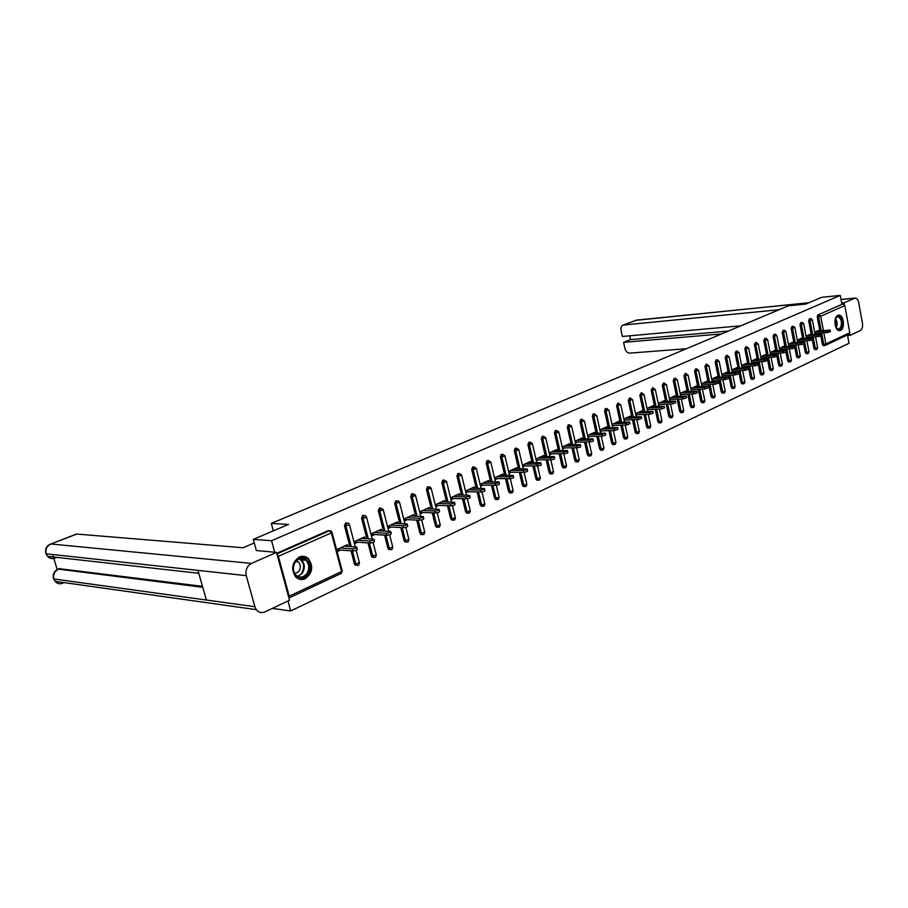 <?xml version="1.0" encoding="UTF-8"?>
<svg xmlns="http://www.w3.org/2000/svg" width="908" height="908" viewBox="0 0 908 908"><rect width="100%" height="100%" fill="white"/><g stroke="black" fill="none" stroke-linecap="round" stroke-linejoin="round"><path stroke-width="1.36" d="M305.156 578.748C312.636 572.982 313.669 566.217 308.243 558.465C305.553 556.161 302.58 555.673 299.299 557.013C291.933 562.427 290.73 569.078 295.702 576.955C298.494 579.622 301.649 580.223 305.156 578.748M840.592 330.399C845.314 328.628 843.714 314.724 838.833 315.11L837.823 315.337C833.101 317.017 834.634 330.955 839.503 330.637L840.592 330.399M272.275 608.417L290.696 610.948L849.014 343.269L847.482 334.939M256.408 550.713L253.298 539.386L288.46 524.415L271.31 523.428L273.331 530.851M271.31 523.428L788.348 305.826L805.816 304.078L821.683 297.313L840.229 295.406L841.886 304.407L817.779 315.019L841.886 304.407M843.248 304.271L844.803 305.587L849.775 332.725L849.048 334.201L825.349 345.358M253.298 539.386L271.56 540.725L840.229 295.406M290.696 610.948L287.984 600.994M288.926 598.02L289.232 596.159L278.393 556.32L277.008 554.255M274.704 552.257L271.56 540.725M814.703 332.249L818.846 330.364L818.959 330.943M276.736 553.278L328.14 530.647L329.513 530.726M824.521 345.528L823.261 345.653L822.421 344.529L820.843 336.119M820.446 334.031L820.276 333.088M819.856 330.875L817.234 316.858L817.779 315.019M356.617 565.241L355.141 565.06L354.472 563.993L351.033 550.838M349.909 546.548L344.473 525.721L345.596 522.951L346.913 523.019M373.506 557.296L372.087 557.171L371.383 556.059L367.978 542.893M366.889 538.705L361.577 518.162L362.689 515.426L363.938 515.483M390.009 549.533L388.681 549.442L387.932 548.296L384.561 535.13M383.516 531.044L378.33 510.773L379.408 508.071L380.6 508.117M406.137 541.951L404.911 541.872L404.128 540.703L400.791 527.537M399.781 523.541L394.708 503.531L395.763 500.864L398.317 500.944L399.497 502.226L394.708 503.531M421.936 534.517L419.984 533.257L416.693 520.102M415.705 516.198L410.756 496.438L411.789 493.804L413.231 493.827M437.406 527.23L435.522 525.982L432.253 512.827M431.311 509.013L426.465 489.503L427.475 486.892L429.893 486.926L431.164 488.243L426.465 489.503M452.57 520.102L450.731 518.843L447.508 505.711M446.588 501.988L441.856 482.704L442.843 480.128L444.33 480.116M467.416 513.111L465.645 511.851L462.456 498.742M461.57 495.098L456.928 476.042L457.904 473.499L459.403 473.477M481.978 506.255L480.253 504.996L477.097 491.92M476.246 488.345L471.706 469.515L472.648 467.007L474.169 466.973M496.256 499.548L494.576 498.276L491.455 485.235M490.626 481.728L486.177 463.114L487.108 460.64L488.64 460.594M510.251 492.965L508.616 491.693L505.54 478.686M504.723 475.247L500.376 456.849L501.284 454.397L502.828 454.341M523.973 486.506L522.384 485.247L519.342 472.262M518.547 468.903L514.291 450.697L515.177 448.28L516.731 448.212M537.434 480.162L535.879 478.913L532.883 465.974M532.111 462.671L527.934 444.67L528.808 442.275L530.363 442.207M550.645 473.953L549.124 472.693L546.162 459.811M545.413 456.565L541.316 438.757L542.178 436.385L543.733 436.305M563.607 467.858L562.12 466.61L559.192 453.762M558.465 450.572L554.447 432.957L555.287 430.608L556.854 430.528M576.319 461.877L574.866 460.628L571.972 447.826M571.268 444.693L567.33 427.259L568.158 424.944L569.725 424.853M588.804 455.998L587.385 454.76L584.525 442.003M583.833 438.927L579.974 421.675L580.779 419.382L582.357 419.292M601.062 450.232L599.666 448.995L596.84 436.294M596.17 433.275L592.379 416.193L593.174 413.923L594.751 413.832M613.093 444.568L611.72 443.342L608.939 430.687M608.292 427.713L604.569 410.813L605.341 408.566L606.919 408.464M624.908 439.018L623.569 437.781L620.822 425.194M620.175 422.265L616.532 405.524L617.894 403.277M636.508 433.559L635.203 432.333L632.479 419.791M631.866 416.908L628.279 400.337L629.607 398.113M647.915 428.19L646.621 426.976L643.942 414.479M643.341 411.653L639.811 395.241L641.116 393.039M659.106 422.924L657.846 421.709L655.201 409.281M654.611 406.489L651.15 390.236L652.421 388.056M670.274 417.691L668.878 416.534L666.268 404.162M665.689 401.415L662.284 385.31L663.521 383.153M681.091 412.607L679.717 411.449L677.13 399.134M676.574 396.433L673.225 380.475L674.428 378.341M691.714 407.601L690.364 406.455L687.821 394.197M687.265 391.53L683.985 375.73L685.154 373.608M702.168 402.687L700.84 401.54L698.32 389.339M697.787 386.717L694.552 371.054L695.698 368.954M712.44 397.852L711.134 396.717L708.649 384.572M708.126 381.984L704.949 366.457L706.072 364.38M722.541 393.096L721.258 391.972L718.807 379.885M718.285 377.331L715.163 361.951L716.264 359.886M732.484 388.42L731.212 387.296L728.795 375.276M728.284 372.757L725.22 357.502L726.286 355.471M742.256 383.823L741.007 382.699L738.613 370.736M738.125 368.251L735.105 353.144L736.15 351.124M751.869 379.306L750.644 378.182L748.283 366.276M747.795 363.824L744.821 348.842L745.843 346.845M761.324 374.856L760.121 373.744L757.794 361.895M757.317 359.466L754.389 344.62L755.388 342.634M770.631 370.475L769.451 369.363L767.748 360.646M767.396 358.876L767.146 357.582M766.681 355.187L763.798 340.466L764.774 338.502M779.79 366.162L778.633 365.061L776.953 356.435M776.59 354.529L776.351 353.337M775.897 350.976L773.06 336.369L774.013 334.428M788.814 361.929L787.656 360.828L786.01 352.27M785.636 350.284L785.409 349.149M784.966 346.822L782.174 332.339L783.105 330.41M797.689 357.752L796.554 356.651L794.92 348.139M794.534 346.118L794.33 345.04M793.887 342.736L791.14 328.378L792.06 326.471M806.429 353.643L805.305 352.554L803.694 344.075M804.136 342.237L804.386 343.565L801.48 344.507L801.197 342.997L804.102 342.055L803.115 340.999M802.683 338.718L799.971 324.474L800.867 322.578M815.032 349.591L813.931 348.502L812.331 340.069M811.945 337.992L811.763 337.016M811.332 334.768L808.676 320.637L809.55 318.753M810.424 334.836L810.311 334.246L806.066 336.176M806.338 337.663L806.94 337.39M801.753 338.798L801.639 338.196L797.292 340.171M797.576 341.669L798.211 341.374M792.945 342.815L792.832 342.202L788.382 344.223M788.666 345.721L789.347 345.415M784.001 346.89L783.888 346.266L779.325 348.343M779.62 349.852L780.347 349.523M774.921 351.044L774.796 350.397L770.132 352.52M770.427 354.052L771.198 353.689M765.682 355.255L765.558 354.597L760.779 356.765M761.086 358.308L761.903 357.934M756.307 359.534L756.171 358.864L751.279 361.089M751.586 362.644L752.46 362.247M746.773 363.892L746.626 363.2L741.62 365.481M741.938 367.036L742.857 366.616M737.08 368.319L736.933 367.615L731.803 369.942M732.12 371.52L733.096 371.077M727.229 372.813L727.081 372.098L721.826 374.482M722.144 376.071L723.177 375.594M717.207 377.387L717.059 376.65L711.679 379.09M712.008 380.69L713.086 380.202M707.014 382.041L706.867 381.281L701.351 383.789M701.691 385.401L702.826 384.879M696.663 386.774L696.504 385.991L690.863 388.556M691.192 390.19L692.395 389.634M686.119 391.586L685.96 390.792L680.183 393.414M680.523 395.059L681.783 394.481M675.404 396.478L675.234 395.661L669.31 398.362M669.661 400.008L670.989 399.406M664.497 401.461L664.315 400.632L658.255 403.39M658.606 405.047L660.003 404.412M653.397 406.534L653.215 405.672L646.995 408.498M647.359 410.178L648.811 409.519M642.104 411.699L641.911 410.813L635.543 413.707M635.906 415.399L637.439 414.706M630.606 416.954L630.413 416.046L623.875 419.019M624.25 420.722L625.85 419.995M618.904 422.299L618.7 421.369L612.003 424.411M612.378 426.136L614.058 425.375M606.975 427.747L606.771 426.794L599.916 429.915M600.29 431.652L602.038 430.846M594.842 433.298L594.626 432.321L587.59 435.511M587.987 437.259L589.803 436.43M582.482 438.95L582.255 437.94L575.036 441.22M575.434 442.979L577.34 442.117M569.884 444.716L569.645 443.671L562.256 447.031M562.654 448.813L564.64 447.905M557.047 450.584L556.797 449.517L549.226 452.956M549.635 454.749L551.701 453.807M543.96 456.576L543.71 455.464L535.936 458.994M536.356 460.81L538.512 459.823M530.635 462.671L530.363 461.536L522.395 465.157M522.826 466.984L525.074 465.963M517.038 468.891L516.765 467.722L508.582 471.434M509.025 473.272L511.363 472.205M503.18 475.236L502.896 474.021L494.508 477.835M494.951 479.696L497.38 478.584M489.049 481.705L488.742 480.457L480.139 484.373M480.593 486.245L483.124 485.088M474.623 488.311L474.316 487.017L465.486 491.035M465.94 492.93L468.585 491.727M459.913 495.053L459.596 493.714L450.527 497.834M450.992 499.74L453.739 498.492M444.909 501.931L444.568 500.546L435.261 504.78M435.738 506.698L438.587 505.404M429.586 508.957L429.223 507.515L419.734 511.84M420.222 513.78L423.128 512.452M413.946 516.13L413.571 514.643L403.867 519.047M404.366 521.01L407.34 519.66M397.965 523.451L397.579 521.907L387.671 526.413L388.181 528.399L391.212 527.015M381.655 530.93L381.246 529.33L371.122 533.938L371.644 535.936L374.743 534.528M364.993 538.58L364.562 536.923L354.222 541.622L354.744 543.642L357.922 542.201M347.957 546.4L347.514 544.675L336.947 549.476L337.481 551.519L340.716 550.044M830.162 330.285L830.411 331.602L827.585 332.498L827.302 331.011L830.128 330.115L817.268 331.079M827.302 331.011L815.248 331.999M827.585 332.498L814.941 333.52M821.626 334.201L821.865 335.529L819.016 336.437L818.732 334.95L821.592 334.031L808.71 334.973M818.732 334.95L806.656 335.915M819.016 336.437L806.304 337.447M812.944 338.185L813.193 339.513L810.322 340.443L810.038 338.934L812.91 338.014L800.016 338.934M810.038 338.934L797.928 339.876M810.322 340.443L797.53 341.419M801.197 342.997L789.063 343.905M803.308 342.021L791.174 342.952M801.48 344.507L788.621 345.471M795.181 346.345L795.442 347.685L792.514 348.638L792.219 347.117L795.147 346.164L782.208 347.026M792.219 347.117L780.051 348.002M792.514 348.638L779.563 349.58M786.09 350.522L786.339 351.873L783.388 352.837L783.093 351.294L786.044 350.329L773.083 351.169M783.093 351.294L770.903 352.168M783.388 352.837L770.37 353.757M835.19 319.332L835.7 318.084C838.765 311.898 844.622 322.034 841.33 327.754C839.503 330.455 837.641 330.217 835.757 327.062M836.359 328.083L838.334 329.184L840.695 327.436C842.249 321.988 841.285 318.424 837.8 316.756L835.632 318.22M839.23 330.614L841.739 328.469C843.68 321.704 842.476 317.289 838.152 315.224L838.107 315.224M307.676 574.14C300.854 584.559 287.813 571.291 295.372 561.473C302.33 551.156 315.087 564.458 307.676 574.14M295.395 561.904C292.58 566.683 292.751 571.064 295.929 575.07C299.708 578.158 303.329 577.681 306.791 573.64C309.651 568.68 309.378 564.22 305.973 560.27C302.262 557.467 298.732 558.011 295.395 561.904M294.896 573.777L298.914 571.336C300.934 567.841 300.752 564.697 298.357 561.893L296.371 560.758M299.606 579.293C303.124 579.747 306.121 578.339 308.584 575.082C312.125 568.907 311.773 563.369 307.517 558.465L302.205 556.275M779.087 309.719L623.206 325.064C621.333 325.881 620.595 327.629 621.015 330.296L622.343 336.471L740.86 325.802M844.383 304.736L844.031 302.818L855.222 298.051C856.902 298.221 858.06 299.765 858.707 302.682L862.43 323.237C862.884 326.846 862.191 329.264 860.375 330.501L850.001 335.415L847.607 335.597M849.672 333.622L850.001 335.415M629.732 335.801L630.538 339.592L623.603 342.339L624.931 348.49C625.805 351.464 627.439 353.008 629.846 353.133L686.38 348.74M623.603 342.339L721.531 333.94M844.031 302.818L841.637 303.056M630.538 339.592L728.386 331.057M254.274 542.939L243.015 547.751L76.851 534.063L50.916 543.983L251.505 563.403L276.509 552.404L256.362 550.52M251.505 563.403C246.987 565.99 245.239 570.065 246.25 575.649L197.955 570.372L206.388 600.029L254.876 606.726L246.25 575.649M254.876 606.726L256.272 609.654C258.632 612.537 261.504 613.286 264.898 611.901L289.527 600.256L276.509 552.404M52.63 554.504L57.215 569.577M76.102 534.199L76.851 534.063M59.292 568.692L202.495 586.341M56.761 557.591L55.853 557.274M60.098 568.556L57.749 569.316M202.768 587.294L58.589 569.157C54.571 571.234 52.982 574.492 53.844 578.952L53.345 577.965M76.363 534.108L50.916 543.983C46.841 546.026 45.252 549.295 46.16 553.801L45.684 552.893M776.839 354.767L777.1 356.118L774.115 357.105L773.82 355.55L776.805 354.574L763.821 355.391M773.82 355.55L761.608 356.39M774.115 357.105L761.018 357.99M767.442 359.091L767.703 360.442L764.695 361.441L764.388 359.874L767.408 358.876L754.412 359.67M764.388 359.874L752.153 360.692M764.695 361.441L751.518 362.303M757.896 363.472L758.157 364.834L755.115 365.845L754.809 364.267L757.851 363.257L744.844 364.017M754.809 364.267L742.551 365.061M755.115 365.845L741.859 366.684M748.181 367.933L748.453 369.295L745.389 370.328L745.071 368.739L748.135 367.717L735.117 368.444M745.071 368.739L732.779 369.499M745.389 370.328L732.041 371.134M738.306 372.462L738.579 373.835L735.491 374.879L735.162 373.29L738.261 372.235L725.231 372.938M735.162 373.29L722.859 374.017M735.491 374.879L722.064 375.662M728.273 377.081L728.545 378.454L725.424 379.521L725.095 377.91L728.227 376.843L715.175 377.501M725.095 377.91L712.769 378.602M725.424 379.521L711.917 380.259M718.058 381.769L718.341 383.142L715.175 384.232L714.846 382.609L718.012 381.53L704.949 382.154M714.846 382.609L702.497 383.267M715.175 384.232L701.589 384.947M707.673 386.536L707.956 387.92L704.767 389.021L704.426 387.387L707.616 386.286L694.552 386.876M704.426 387.387L692.066 388.011M704.767 389.021L691.09 389.702M697.106 391.393L697.389 392.778L694.166 393.902L693.825 392.245L697.049 391.132L683.974 391.689M693.825 392.245L681.443 392.846M694.166 393.902L680.41 394.537M686.346 396.331L686.641 397.727L683.384 398.862L683.043 397.193L686.3 396.058L673.214 396.58M683.043 397.193L670.637 397.749M683.384 398.862L669.548 399.463M675.404 401.347L675.7 402.755L672.419 403.912L672.068 402.233L675.348 401.075L662.273 401.563M672.068 402.233L659.651 402.755M672.419 403.912L658.482 404.48M664.27 406.466L664.565 407.874L661.251 409.054L660.888 407.363L664.213 406.182L651.127 406.625M660.888 407.363L648.46 407.84M661.251 409.054L647.234 409.576M652.931 411.664L653.238 413.083L649.878 414.286L649.515 412.584L652.875 411.381L639.788 411.778M649.515 412.584L637.075 413.015M649.878 414.286L635.77 414.763M641.389 416.965L641.695 418.384L638.301 419.609L637.938 417.896L641.332 416.67L628.245 417.033M637.938 417.896L625.476 418.293M638.301 419.609L624.102 420.041M629.641 422.368L629.948 423.786L626.52 425.035L626.134 423.298L629.573 422.061L616.498 422.368M626.134 423.298L613.672 423.65M626.52 425.035L612.23 425.421M617.667 427.861L617.973 429.291L614.512 430.562L614.126 428.814L617.599 427.543L604.524 427.816M614.126 428.814L601.652 429.121M614.512 430.562L600.131 430.891M605.477 433.468L605.784 434.898L602.276 436.192L601.89 434.433L605.398 433.139L592.345 433.354M601.89 434.433L589.417 434.682M602.276 436.192L587.805 436.464M593.049 439.166L593.367 440.607C593.537 441.163 592.345 441.606 589.825 441.924L589.428 440.142C591.948 439.824 593.14 439.393 592.969 438.836L579.928 438.995M589.428 440.142L576.943 440.357M589.825 441.924L575.252 442.151M580.394 444.977L580.711 446.418C580.882 446.997 579.69 447.451 577.125 447.769L576.716 445.976C579.281 445.658 580.473 445.204 580.314 444.636L567.273 444.75M576.716 445.976L564.243 446.134M577.125 447.769L562.461 447.928M567.489 450.901L567.818 452.354C567.988 452.944 566.774 453.398 564.186 453.728L563.777 451.912C566.365 451.594 567.579 451.14 567.409 450.55L554.391 450.606M563.777 451.912L551.292 452.014M564.186 453.728L549.419 453.83M554.334 456.94L554.663 458.392C554.845 459.005 553.619 459.471 550.986 459.8L550.577 457.973C553.199 457.643 554.425 457.178 554.255 456.576L541.247 456.588M550.577 457.973L538.092 458.018M550.986 459.8L536.129 459.834M540.918 463.103L541.259 464.555C541.452 465.18 540.203 465.656 537.536 465.986L537.116 464.147C539.783 463.818 541.02 463.341 540.839 462.717L527.854 462.671M537.116 464.147L524.642 464.136M535.879 478.913L540.283 477.767L537.559 465.986L522.577 465.952M527.253 469.379L527.593 470.843C527.786 471.479 526.526 471.967 523.825 472.296L523.394 470.435C526.095 470.106 527.344 469.629 527.162 468.982L514.212 468.88M523.394 470.435L510.932 470.367M523.825 472.296L508.764 472.194M513.304 475.781L513.644 477.245C513.849 477.903 512.577 478.403 509.831 478.732L509.388 476.859C512.135 476.53 513.406 476.03 513.213 475.383L500.285 475.213M509.388 476.859L496.948 476.734M509.831 478.732L494.678 478.55M499.071 482.307L499.423 483.782C499.627 484.463 498.344 484.963 495.564 485.303L495.11 483.419C497.89 483.079 499.173 482.568 498.98 481.898L486.086 481.671M495.11 483.419L482.681 483.215M495.564 485.303L480.298 485.042M484.554 488.981L484.917 490.456C485.122 491.149 483.816 491.671 481.002 492.011L480.536 490.104C483.351 489.752 484.668 489.242 484.452 488.549L471.604 488.254M480.536 490.104L468.119 489.832M481.002 492.011L465.634 491.659M469.742 495.779L470.106 497.266C470.31 497.97 468.993 498.503 466.133 498.844L465.668 496.926C468.528 496.574 469.845 496.052 469.64 495.337L456.826 494.974M465.668 496.926L453.274 496.585M466.133 498.844L450.663 498.401M454.624 502.714L454.987 504.212C455.203 504.939 453.864 505.484 450.958 505.835L450.481 503.883C453.387 503.531 454.726 502.998 454.511 502.272L441.742 501.829M450.481 503.883L438.11 503.475M450.958 505.835L435.386 505.291M439.177 509.808L439.551 511.306C439.767 512.055 438.405 512.611 435.477 512.963L434.989 511C437.928 510.648 439.279 510.092 439.063 509.343L426.34 508.832M434.989 511L422.64 510.512M435.477 512.963L419.848 512.316M423.412 517.049L423.786 518.547C424.013 519.319 422.629 519.887 419.655 520.239L419.156 518.264C422.141 517.9 423.514 517.333 423.298 516.573L410.62 515.982M419.156 518.264L406.841 517.696M419.655 520.239L403.981 519.501M407.306 524.438L407.692 525.948C407.919 526.742 406.512 527.321 403.493 527.684L402.982 525.675C406.012 525.312 407.408 524.745 407.181 523.95L394.571 523.28M402.982 525.675L390.712 525.028M403.493 527.684L387.784 526.822M390.86 531.986L391.234 533.507C391.473 534.324 390.054 534.914 386.978 535.277L386.468 533.257C389.532 532.894 390.951 532.304 390.724 531.486L378.171 530.737M386.468 533.257L374.232 532.519M386.978 535.277L371.224 534.301M374.039 539.704L374.436 541.225C374.664 542.065 373.222 542.678 370.112 543.041L369.579 540.998C372.7 540.635 374.141 540.033 373.903 539.193L361.418 538.353M369.579 540.998L357.389 540.181M370.112 543.041L354.302 541.951M356.855 547.592L357.253 549.124C357.48 549.987 356.015 550.611 352.86 550.986L352.327 548.92C355.482 548.546 356.946 547.933 356.719 547.07L344.302 546.128M352.327 548.92L340.182 548.001M352.86 550.986L337.016 549.76M844.803 305.587L820.73 316.245L823.408 330.58M823.817 332.805L825.905 343.95L849.775 332.725M821.241 330.762L818.619 316.733L819.152 314.894L820.73 316.245L817.234 316.858M822.421 344.529L825.905 343.95L824.884 345.505L823.794 344.427L821.649 332.975M289.232 596.159L341.567 571.563L331.363 532.871L278.393 556.32M276.917 553.914L329.525 530.726L328.14 530.647M331.363 532.871L329.525 530.726L331.034 530.896L331.965 532.065L331.363 532.871M340.795 573.481L342.134 570.689L332.067 532.463M813.931 348.502L817.597 347.673L815.543 336.709M812.717 334.655L810.061 320.513L812.354 319.786L811.162 318.742M808.676 320.637L810.061 320.513L810.81 318.617M816.405 349.489L815.316 348.411L813.148 336.902M805.305 352.554L806.69 352.452L804.499 340.886M804.068 338.616L801.367 324.36L799.971 324.474M796.554 356.651L797.939 356.56L795.726 344.938M795.283 342.634L792.536 328.265L791.14 328.378M787.656 360.828L789.052 360.737L786.805 349.058M786.362 346.72L783.57 332.226L782.174 332.339M778.633 365.061L780.029 364.971L777.747 353.235M777.293 350.874L774.456 336.255L773.06 336.369M769.451 369.363L770.847 369.284L768.543 357.48M768.077 355.085L765.194 340.352L763.798 340.466M760.121 373.744L761.528 373.665L759.19 361.804M758.713 359.375L755.796 344.507L754.389 344.62M750.644 378.182L752.051 378.114L749.69 366.185M749.202 363.733L746.228 348.74L744.821 348.842M741.007 382.699L742.415 382.631L740.031 370.657M739.532 368.16L736.513 353.042L735.105 353.144M731.212 387.296L732.631 387.228L730.202 375.186M729.703 372.666L726.627 357.411L725.22 357.502M721.258 391.972L722.677 391.904L720.226 379.805M719.704 377.251L716.582 361.849L715.163 361.951M711.134 396.717L712.553 396.648L710.067 384.493M709.534 381.905L706.367 366.367L704.949 366.457M700.84 401.54L702.259 401.484L699.739 389.271M699.205 386.638L695.971 370.963L694.552 371.054M690.364 406.455L691.783 406.398L689.24 394.129M688.684 391.462L685.404 375.64L683.985 375.73M679.717 411.449L681.136 411.403L678.56 399.077M677.992 396.365L674.644 380.395L673.225 380.475M668.878 416.534L670.297 416.488L667.686 404.105M667.108 401.359L663.703 385.23L662.284 385.31M657.846 421.709L659.276 421.664L656.62 409.224M656.03 406.432L652.568 390.156L651.15 390.236M646.621 426.976L648.051 426.93L645.372 414.434M644.759 411.596L641.241 395.173L639.811 395.241M635.203 432.333L636.621 432.299L633.909 419.746M633.285 416.863L629.698 400.269L628.279 400.337M623.569 437.781L624.999 437.758L622.241 425.148M621.605 422.22L617.951 405.467L616.532 405.524M611.72 443.342L613.15 443.32L610.369 430.653M609.711 427.679L605.999 410.756L604.569 410.813M599.666 448.995L601.096 448.983L598.27 436.271M597.6 433.241L593.809 416.148L592.379 416.193M587.385 454.76L588.815 454.749L585.955 441.98M585.263 438.904L581.404 421.63L579.974 421.675M574.866 460.628L576.296 460.617L573.402 447.814M572.698 444.682L568.76 427.225L567.33 427.259M562.12 466.61L563.55 466.61L560.622 453.75M559.895 450.561L555.878 432.923L554.447 432.957M549.124 472.693L550.554 472.705L547.592 459.8M546.843 456.554L542.746 438.734L541.316 438.757M539.011 480.128L537.309 478.925L534.301 465.974M533.541 462.671L529.364 444.648L527.934 444.67M522.384 485.247L523.803 485.269L520.772 472.274M519.978 468.903L515.71 450.686L514.291 450.697M508.616 491.693L510.035 491.727L506.959 478.698M506.153 475.27L501.795 456.837L500.376 456.849M494.576 498.276L495.995 498.322L492.885 485.258M492.045 481.751L487.607 463.114L486.177 463.114M480.253 504.996L481.683 505.041L478.527 491.954M477.665 488.379L473.125 469.515L471.706 469.515M465.645 511.851L467.064 511.908L463.875 498.787M462.989 495.132L458.347 476.053L456.928 476.042M450.731 518.843L452.15 518.911L448.927 505.756M448.007 502.033L443.274 482.727L441.856 482.704M435.522 525.982L436.941 526.05L433.672 512.884M432.73 509.07L427.884 489.526L428.894 486.926M419.984 533.257L421.403 533.348L418.1 520.171M417.124 516.266L412.164 496.483L410.756 496.438M404.128 540.703L405.536 540.793L402.199 527.605M401.188 523.621L396.115 503.577L397.171 500.91M387.932 548.296L389.328 548.398L385.957 535.209M384.913 531.123L379.726 510.829L378.33 510.773M371.383 556.059L372.779 556.173L369.374 542.995M368.296 538.796L362.973 518.23L361.577 518.162M354.472 563.993L355.868 564.118L352.429 550.952M351.305 546.65L345.857 525.8L344.473 525.721M807.814 353.541L806.69 352.452L809.005 351.702L806.917 340.704M802.139 322.442L801.367 324.36L803.682 323.623L802.513 322.59M799.074 357.661L797.939 356.56L800.266 355.8L798.166 344.756M793.331 326.335L792.536 328.265L794.875 327.516L793.717 326.483M790.21 361.838L789.052 360.737L791.401 359.965L789.268 348.876M784.376 330.274L783.57 332.226L785.931 331.477L784.784 330.455M781.186 366.083L780.029 364.971L782.39 364.187L780.233 353.053M775.284 334.292L774.456 336.255L776.839 335.495L775.716 334.473M772.038 370.396L770.847 369.284L773.241 368.489L771.062 357.309M766.046 338.366L765.194 340.352L767.408 339.853L766.5 338.571M762.731 374.777L761.528 373.665L763.934 372.848L761.733 361.634M758.021 344.007L756.398 342.554L755.796 344.507L758.021 344.007M753.277 379.226L752.051 378.114L754.48 377.285L752.255 366.026M748.476 348.229L746.841 346.765L746.228 348.74L748.476 348.229M743.663 383.755L742.415 382.631L744.878 381.791L742.619 370.498M738.771 352.531L737.137 351.044L736.513 353.042L738.771 352.531M733.891 388.352L732.631 387.228L735.105 386.377L732.824 375.038M728.908 356.889L727.263 355.403L726.627 357.411L728.908 356.889M723.96 393.028L722.677 391.904L725.174 391.042L722.87 379.658M718.886 361.327L717.229 359.818L716.582 361.849L718.886 361.327M713.858 397.795L712.553 396.648L715.084 395.774L712.746 384.356M708.683 365.845L707.026 364.324L706.367 366.367L708.683 365.845M703.587 402.63L702.259 401.484L704.812 400.598L702.452 389.135M698.309 370.441L696.64 368.898L695.971 370.963L698.309 370.441M693.133 407.544L691.783 406.398L694.37 405.49L691.987 394.004M687.765 375.106L686.085 373.551L685.404 375.64L687.765 375.106M682.51 412.55L681.136 411.403L683.735 410.484L681.329 398.952M677.028 379.862L675.348 378.284L674.644 380.395L677.028 379.862M671.693 417.646L670.297 416.488L672.93 415.546L670.501 403.992M666.109 384.697L664.418 383.108L663.703 385.23L666.109 384.697M660.695 422.822L659.276 421.664L661.932 420.71L659.469 409.122M654.986 389.611L653.295 388.011L652.568 390.156L654.986 389.611M649.492 428.099L648.051 426.93L650.73 425.966L648.244 414.343M643.681 394.617L641.979 392.994L641.241 395.173L643.681 394.617M638.097 433.468L636.621 432.299L639.334 431.311L636.826 419.655M632.161 399.724L630.458 398.079L629.698 400.269L632.161 399.724M626.497 438.927L624.999 437.758L627.734 436.748L625.203 425.069M620.436 404.911L618.723 403.243L617.951 405.467L620.436 404.911M614.682 444.5L613.15 443.32L615.93 442.287L613.354 430.585M608.496 410.2L606.771 408.509L605.999 410.756L608.496 410.2M602.651 450.164L601.096 448.983L603.899 447.928L601.3 436.203M596.34 415.58L594.604 413.878L593.809 416.148L596.34 415.58M590.393 455.93L588.815 454.749L591.641 453.682L589.031 441.935M583.946 421.062L582.21 419.337L581.404 421.63L583.946 421.062M577.908 461.809L576.296 460.617L579.168 459.527L576.523 447.769M571.325 426.647L571.654 426.17L569.588 424.91L568.76 427.225L571.325 426.647M565.185 467.802L563.55 466.61L566.444 465.498L563.777 453.728M558.465 432.344L558.806 431.856L556.717 430.574L555.878 432.923L558.465 432.344M552.223 473.908L550.554 472.705L553.494 471.57L550.793 459.8M545.367 438.144L545.708 437.633L543.608 436.362L542.746 438.734L545.367 438.144M531.997 444.057L532.36 443.535L530.238 442.253L529.364 444.648L531.997 444.057M525.539 486.472L523.803 485.269L526.822 484.089L524.064 472.296M518.377 450.084L518.752 449.551L516.607 448.257L515.71 450.686L518.377 450.084M511.806 492.942L510.035 491.727L513.088 490.524L510.307 478.72M504.485 456.236L504.871 455.68L502.714 454.386L501.795 456.837L504.485 456.236M497.8 499.536L495.995 498.322L499.082 497.085L496.267 485.269M490.32 462.512L490.717 461.934L488.538 460.628L487.607 463.114L490.32 462.512M483.521 506.267L481.683 505.041L484.804 503.792L481.955 491.932M475.871 468.903L476.28 468.312L474.078 467.007L473.125 469.515L475.871 468.903M468.948 513.122L467.064 511.908L470.231 510.625L467.348 498.742M461.116 475.429L461.548 474.816L459.323 473.511L458.347 476.053L461.116 475.429M454.068 520.136L452.15 518.911L455.362 517.594L452.445 505.677M446.066 482.091L446.509 481.467L444.262 480.15L443.274 482.727L446.066 482.091M438.893 527.276L436.941 526.05L440.187 524.711L437.236 512.748M423.389 534.574L422.22 534.528L421.403 533.348L424.694 531.975L421.698 519.966M415.013 495.836L415.501 495.166L413.197 493.839L412.164 496.483L415.013 495.836M407.567 542.031L406.33 541.962L405.536 540.793L408.884 539.386L405.831 527.332M391.405 549.635L390.088 549.544L389.328 548.398L392.733 546.968L389.634 534.835M382.631 510.171L383.153 509.445L380.804 508.117L379.726 510.829L382.631 510.171M374.902 557.41L373.494 557.285L372.779 556.173L376.23 554.697L373.086 542.507M365.913 517.571L366.457 516.822L365.391 515.585L364.085 515.494L362.973 518.23L365.913 517.571M358.036 565.355L356.526 565.185L355.868 564.118L359.364 562.608L356.163 550.327M348.831 525.142L349.398 524.359L348.4 523.156L346.992 523.031L345.857 525.8L348.831 525.142M835.519 318.47C837.312 321.432 837.551 324.542 836.223 327.811L836.2 327.856M835.893 327.334L835.292 319.037M299.799 558.704L301.501 559.873C304.906 563.811 305.179 568.249 302.319 573.186L297.79 576.444M301.717 572.948C304.838 566.967 303.987 562.29 299.175 558.908M854.519 298.21L840.99 299.572M808.801 302.807L636.349 320.149L623.796 324.951M809.062 302.693L635.452 320.388M50.428 544.017C46.297 546.06 44.798 549.306 45.945 553.766L47.568 556.343L46.16 553.801L197.955 570.372M198.784 573.288L47.568 556.343C49.702 558.59 52.255 559.203 55.24 558.182L53.22 556.979M206.388 600.029L53.844 578.952L55.093 581.324C57.215 583.685 59.803 584.332 62.879 583.254L60.995 582.164M341.09 573.447L288.96 597.997M823.261 345.653L825.179 345.437M816.973 349.285L817.631 347.809M815.112 334.462L812.376 319.922M809.425 318.742L810.719 318.629M814.782 349.637L816.712 349.432M808.37 353.337L809.028 351.85M806.486 338.423L803.705 323.759M800.754 322.567L802.036 322.454M806.179 353.689L808.109 353.484M799.642 357.457L800.3 355.947M797.723 342.452L794.897 327.652M791.935 326.449L793.217 326.335M797.428 357.797L799.38 357.593M790.766 361.634L791.435 360.124M788.825 346.538L785.953 331.613M782.98 330.399L784.262 330.285M788.541 361.974L790.505 361.77M781.754 365.879L782.424 364.346M779.779 350.692L776.873 335.642M773.888 334.405L775.171 334.303M779.518 366.219L781.493 366.015M772.606 370.192L773.275 368.648M770.597 354.914L767.635 339.728M764.65 338.48L765.921 338.378M770.347 370.532L772.333 370.328M763.299 374.573L763.969 373.018M761.256 359.205L758.248 343.882M755.252 342.611L756.523 342.52M761.029 374.913L763.038 374.709M753.844 379.022L754.514 377.467M751.767 363.563L748.714 348.104M745.706 346.822L746.978 346.731M751.563 379.362L753.583 379.169M744.231 383.551L744.912 381.973M742.131 368.001L739.01 352.395M736.013 351.101L737.273 351.01M741.927 383.88L743.97 383.687M734.459 388.147L735.151 386.57M732.325 372.507L729.158 356.753M726.15 355.448L727.399 355.357M732.143 388.488L734.197 388.295M724.527 392.835L725.22 391.234M722.359 377.092L719.136 361.191M716.128 359.863L717.365 359.784M722.2 393.153L724.266 392.971M714.426 397.591L715.118 395.979M712.224 381.757L708.944 365.697M705.925 364.358L707.162 364.278M712.076 397.908L714.165 397.727M704.154 402.426L704.858 400.803M701.918 386.502L698.581 370.282M695.562 368.932L696.788 368.852M701.793 402.743L703.893 402.573M693.701 407.351L694.404 405.706M691.431 391.325L688.037 374.947M685.018 373.574L686.232 373.506M691.317 407.658L693.44 407.488M683.077 412.357L683.781 410.7M680.762 396.24L677.311 379.692M674.292 378.307L675.484 378.239M680.671 412.663L682.816 412.493M672.26 417.442L672.976 415.773M669.911 401.234L666.404 384.527M663.373 383.119L664.565 383.051M669.843 417.748L671.999 417.589M661.262 422.629L661.977 420.937M658.879 406.319L655.292 389.441M652.273 388.022L653.442 387.954M658.822 422.924L661.001 422.765M650.06 427.906L650.786 426.204M647.642 411.494L643.988 394.447M640.969 393.005L642.115 392.948M647.597 428.201L649.799 428.043M638.665 433.275L639.391 431.55M636.202 416.772L632.49 399.531M629.46 398.079L630.595 398.022M636.179 433.559L638.403 433.411M627.053 438.734L627.791 436.998M624.556 422.141L620.766 404.718M617.746 403.243L618.87 403.197M624.545 439.018L626.804 438.882M615.238 444.307L615.987 442.548M612.707 427.611L608.837 409.996M612.707 444.579L614.988 444.443M603.207 449.971L603.956 448.2M600.631 433.173L596.692 415.376M600.642 450.232L602.957 450.107M590.949 455.748L591.71 453.955M588.339 438.848L584.321 420.847M588.361 455.998L590.699 455.884M578.464 461.627L579.236 459.823M575.808 444.636L571.711 426.431M575.842 461.877L578.214 461.763M565.741 467.62L566.513 465.793M563.051 450.527L558.863 432.117M563.096 467.858L565.491 467.756M552.779 473.726L553.562 471.876M550.044 456.542L545.776 437.906M550.089 473.953L552.529 473.863M539.568 479.946L540.351 478.085M536.787 462.671L532.428 443.819M536.844 480.162L539.318 480.082M526.095 486.291L526.89 484.407M523.28 468.925L518.82 449.835M523.337 486.495L525.846 486.427M512.362 492.76L513.168 490.853M509.501 475.293L504.939 455.975M509.558 492.942L512.112 492.896M498.344 499.366L499.162 497.425M495.45 481.808L490.797 462.24M495.507 499.525L498.106 499.491M484.066 506.096L484.883 504.133M481.115 488.447L476.359 468.63M481.172 506.233L483.828 506.221M469.481 512.963L470.321 510.977M466.496 495.223L461.627 475.145M466.542 513.077L469.243 513.088M454.602 519.966L455.453 517.957M451.582 502.147L446.6 481.796M451.616 520.057L454.375 520.091M439.427 527.117L440.289 525.085M436.351 509.206L431.255 488.583M436.373 527.185L439.188 527.242M423.923 534.415L424.796 532.36M420.813 516.425L415.58 495.507M420.813 534.449L423.696 534.54M408.101 541.872L408.986 539.795M404.945 523.803L399.588 502.589M404.911 541.872L407.874 541.997M391.927 549.488L392.835 547.376M388.738 531.35L383.255 509.819M388.681 549.442L391.711 549.601M375.413 557.262L376.332 555.129M372.189 539.057L366.56 517.208M372.087 557.171L375.197 557.387M358.546 565.219L359.477 563.039M355.278 546.945L349.501 524.745M355.141 565.06L358.331 565.332M341.306 573.334L342.248 571.132M299.776 558.715L301.501 559.873L305.973 560.27M298.357 561.893L295.599 561.632M840.978 299.481L854.939 298.074M623.206 325.064L636.849 320.013M59.553 568.59L58.044 569.191C53.981 571.257 52.505 574.492 53.629 578.918L55.093 581.324L256.272 609.654"/></g></svg>
